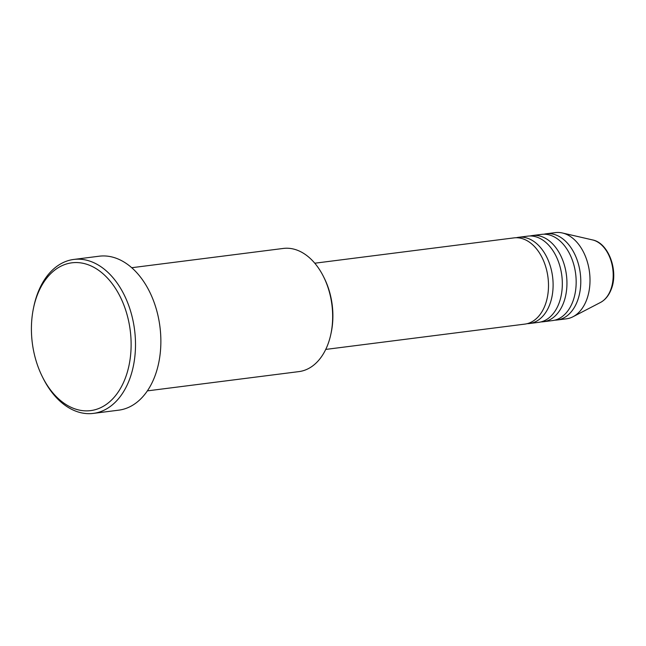 <?xml version="1.0" encoding="UTF-8"?>
<svg xmlns="http://www.w3.org/2000/svg" width="646" height="646" viewBox="0 0 646 646"><rect width="100%" height="100%" fill="white"/><g stroke="black" fill="none" stroke-linecap="round" stroke-linejoin="round"><path stroke-width="0.97" d="M325.737 349.421L524.899 324.098A43.452 28.795 -97.2 0 0 545.111 305.17A43.452 28.795 -97.2 0 0 542.81 259.094A43.452 28.795 -97.2 0 0 513.933 237.89L314.772 263.213M527.184 323.662A43.452 28.795 -97.2 0 0 529.51 323.517A43.452 28.795 -97.2 0 0 549.722 304.589A43.452 28.795 -97.2 0 0 547.42 258.505A43.452 28.795 -97.2 0 0 518.544 237.3A43.452 28.795 -97.2 0 0 516.259 237.736M529.51 323.517L538.732 322.338A43.452 28.795 -97.2 0 0 558.943 303.41A43.452 28.795 -97.2 0 0 556.642 257.334A43.452 28.795 -97.2 0 0 527.766 236.129L518.544 237.3M541.017 321.91A43.452 28.795 -97.2 0 0 543.343 321.756A43.452 28.795 -97.2 0 0 563.562 302.829A43.452 28.795 -97.2 0 0 561.253 256.745A43.452 28.795 -97.2 0 0 532.385 235.54A43.452 28.795 -97.2 0 0 530.091 235.976M543.343 321.756L552.572 320.577A43.452 28.795 -97.2 0 0 572.784 301.658A43.452 28.795 -97.2 0 0 570.475 255.574A43.452 28.795 -97.2 0 0 541.606 234.369L532.385 235.54M554.857 320.15A43.452 28.795 -97.2 0 0 557.183 319.996A43.452 28.795 -97.2 0 0 577.395 301.068A43.452 28.795 -97.2 0 0 575.093 254.984A43.452 28.795 -97.2 0 0 546.217 233.779A43.452 28.795 -97.2 0 0 543.932 234.215M323.565 276.73L324.252 278.103A58.972 39.075 82.8 0 1 331.188 332.642L330.865 334.135A62.073 41.134 -97.2 0 0 323.565 276.73A62.073 41.134 -97.2 0 0 283.287 248.444L131.711 267.719M147.369 390.878L298.945 371.603A62.073 41.134 -97.2 0 0 327.821 344.568A62.073 41.134 -97.2 0 0 330.865 334.135M125.316 378.16A74.492 49.362 -97.2 0 0 104.628 275.22A74.492 49.362 -97.2 0 0 37.218 295.254A74.492 49.362 -97.2 0 0 33.568 307.771A74.492 49.362 -97.2 0 0 42.321 376.658A74.492 49.362 -97.2 0 0 125.316 378.16M33.568 307.771L33.883 306.277A77.593 51.414 82.8 0 1 37.686 293.236A77.593 51.414 82.8 0 1 73.781 259.442A77.593 51.414 82.8 0 1 125.34 297.305A77.593 51.414 82.8 0 1 129.458 379.598A77.593 51.414 82.8 0 1 93.363 413.392A77.593 51.414 82.8 0 1 43.007 378.031L42.321 376.658M93.363 413.392L118.727 410.17A77.593 51.414 -97.2 0 0 154.822 376.368A77.593 51.414 -97.2 0 0 150.704 294.083A77.593 51.414 -97.2 0 0 99.153 256.212L73.781 259.442M557.183 319.996L566.405 318.825A43.452 28.795 -97.2 0 0 573.018 316.734A43.452 28.795 -97.2 0 0 586.616 299.897A43.452 28.795 -97.2 0 0 562.367 232.98A43.452 28.795 -97.2 0 0 555.439 232.608L546.217 233.779M610.672 289.868A32.429 21.488 -97.2 0 0 592.576 239.932C608.653 242.88 618.771 271.142 611.205 289.384C608.855 295.497 605.294 299.849 600.53 302.433A32.429 21.488 -97.2 0 0 610.672 289.868M592.576 239.932L562.367 232.98M600.53 302.433L573.018 316.734"/></g></svg>
